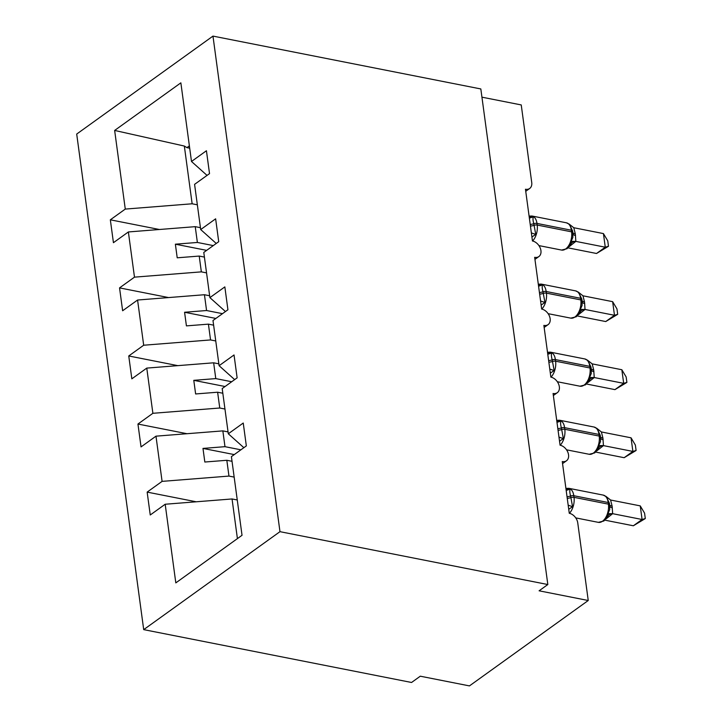 <?xml version="1.0" encoding="UTF-8"?>
<svg xmlns="http://www.w3.org/2000/svg" width="722" height="722" viewBox="0 0 722 722"><rect width="100%" height="100%" fill="white"/><g stroke="black" fill="none" stroke-linecap="round" stroke-linejoin="round"><path stroke-width="1.08" d="M143.705 629.629L411.558 682.48L420.294 676.198L469.444 685.9L588.24 600.505L539.099 590.804L547.827 584.531L480.825 88.95L212.972 36.1L76.703 134.057L143.705 629.629L279.974 531.672L212.972 36.1M234.163 477.107L228.964 476.078L226.825 460.284L232.033 461.313M196.213 501.79L147.153 492.106L162.089 481.375L228.964 476.078M243.865 447.694L228.305 433.778L243.242 423.038L246.337 445.907L231.401 456.647L242.032 535.291L175.816 582.889L165.185 504.245L150.248 514.985L147.153 492.106M165.185 504.245L232.051 498.956L237.258 499.976M481.935 97.172L521.239 104.934L531.735 182.531A9.115 6.435 54.3 0 1 529.677 188.478A9.115 6.435 54.3 0 1 525.463 189.245L532.457 240.986A9.115 6.435 -125.7 0 1 540.2 247.944A9.115 6.435 -125.7 0 1 538.883 256.554A9.115 6.435 -125.7 0 1 534.668 257.321L541.662 309.061A9.115 6.435 -125.7 0 1 549.406 316.01A9.115 6.435 -125.7 0 1 548.088 324.629A9.115 6.435 -125.7 0 1 543.874 325.396L550.868 377.128A9.115 6.435 -125.7 0 1 558.611 384.086A9.115 6.435 -125.7 0 1 557.294 392.696A9.115 6.435 -125.7 0 1 553.079 393.472L560.073 445.203A9.115 6.435 -125.7 0 1 567.817 452.162A9.115 6.435 -125.7 0 1 566.49 460.771A9.115 6.435 -125.7 0 1 562.276 461.538L569.27 513.279A9.115 6.435 -125.7 0 1 577.753 522.899L588.24 600.505M224.957 409.031L219.759 408.011L217.62 392.217L222.827 393.237M187.007 433.714L137.947 424.04L152.883 413.3L219.759 408.011M162.089 481.375L155.979 436.169L141.043 446.909L137.947 424.04M155.979 436.169L222.845 430.881L228.053 431.909M215.761 340.964L210.553 339.936L208.414 324.142L213.622 325.171M177.802 365.639L128.751 355.964L143.687 345.224L210.553 339.936M152.883 413.3L146.774 368.103L131.837 378.833L128.751 355.964M146.774 368.103L213.649 362.805L218.847 363.834M206.555 272.889L201.348 271.86L199.218 256.066L204.416 257.095M168.596 297.572L119.545 287.888L134.482 277.149L201.348 271.86M143.687 345.224L137.577 300.027L122.632 310.758L119.545 287.888M137.577 300.027L204.443 294.729L209.642 295.758M228.305 433.778L222.195 388.571L237.132 377.841L234.036 354.962L219.1 365.702L212.99 320.505L227.926 309.765L224.84 286.896L209.894 297.626L203.785 252.429L218.721 241.69L215.634 218.82L200.698 229.56L194.579 184.354L209.524 173.623L206.429 150.745L191.492 161.484L180.861 82.84L114.645 130.438L125.276 209.082L192.142 203.785L184.336 146.052L114.645 130.438M234.659 379.619L219.1 365.702M225.454 311.543L209.894 297.626M216.248 243.467L200.698 229.56M197.35 204.813L192.142 203.785M125.276 209.082L110.34 219.813L113.435 242.691L128.372 231.952L195.238 226.663L200.445 227.683M159.4 229.497L110.34 219.813M207.043 175.401L191.492 161.484M134.482 277.149L128.372 231.952M240.904 449.815L224.984 446.674L222.845 430.881M224.984 446.674L202.981 448.416L204.822 462.026L226.825 460.284M231.699 381.739L215.779 378.599L213.649 362.805M215.779 378.599L193.785 380.341L195.626 393.959L217.62 392.217M222.502 313.664L206.573 310.523L204.443 294.729M206.573 310.523L184.579 312.265L186.42 325.884L208.414 324.142M213.297 245.597L197.377 242.457L195.238 226.663M197.377 242.457L175.374 244.189L177.215 257.808L199.218 256.066M189.687 148.181L186.944 147.631L184.336 146.052M237.412 538.603L232.051 498.956M279.974 531.672L547.827 584.531M189.381 145.88L186.944 147.631M206.654 250.363L175.374 244.189M215.86 318.438L184.579 312.265M225.065 386.514L193.785 380.341M234.271 454.589L202.981 448.416M529.271 217.43A6.678 3.357 66.4 0 0 529.452 216.925L533.368 216.844C532.764 218.333 532.908 220.616 533.793 223.694L535.742 234.406L532.141 236.834A6.678 3.357 66.4 0 0 531.798 236.094M572.889 237.321L571.111 241.383L570.967 243.901L567.077 248.702L561.563 250.065A13.059 7.391 -78.8 0 0 565.678 248.955A13.059 7.391 -78.8 0 0 571.607 231.852A3.041 1.291 -7.7 0 1 572.871 232.701A6.678 2.852 172.3 0 0 575.308 233.874L575.84 241.392L569.225 246.644M596.534 253.485L605.271 247.204L603.43 233.585L607.753 240.823L608.484 246.265L596.534 253.485L568.088 247.872M608.484 246.265L605.271 247.204L575.84 241.392M603.43 233.585L573.773 227.728L575.308 233.874M572.609 231.356A3.041 1.291 172.3 0 0 572.645 231.067L569.414 224.289L566.4 222.8L531.997 216.013A13.059 7.391 101.2 0 1 536.978 223.423L537.204 225.056A13.059 7.391 101.2 0 1 532.592 241.013M535.742 234.406L531.365 232.908M529.596 218.044L533.368 216.844M571.111 241.383L575.614 241.356M573.773 227.728L568.936 223.919M538.477 285.506A6.678 3.357 66.4 0 0 538.648 285L542.574 284.91C541.969 286.399 542.114 288.692 542.989 291.769L544.948 302.482L541.347 304.91A6.678 3.357 66.4 0 0 541.004 304.161M582.076 300.767L582.085 305.442L580.317 309.458L579.874 312.509L576.282 316.777L570.768 318.131A13.059 7.391 -78.8 0 0 574.883 317.03A13.059 7.391 -78.8 0 0 580.813 299.919A3.041 1.291 -7.7 0 1 582.076 300.767L581.851 299.134A3.041 1.291 172.3 0 0 580.587 298.285A13.059 7.391 -78.8 0 0 575.605 290.876L541.202 284.089A13.059 7.391 101.2 0 1 546.184 291.498L546.41 293.132A13.059 7.391 101.2 0 1 541.798 309.088M605.74 321.552L614.476 315.279L612.635 301.661L616.958 308.899L617.689 314.332L605.74 321.552L577.293 315.938M617.689 314.332L614.476 315.279L585.037 309.467L578.421 314.711M612.635 301.661L582.979 295.803L584.513 301.94L585.037 309.467M581.815 299.431A3.041 1.291 172.3 0 0 581.851 299.134L578.62 292.365L575.605 290.876M544.948 302.482L540.57 300.984M538.802 286.12L542.574 284.91M580.317 309.458L584.82 309.431M582.979 295.803L578.141 291.986M547.682 353.581A6.678 3.357 66.4 0 0 547.854 353.076L551.779 352.986C551.175 354.475 551.319 356.758 552.195 359.845L554.153 370.548L550.543 372.976A6.678 3.357 66.4 0 0 550.209 372.236M591.02 367.507A3.041 1.291 172.3 0 0 591.056 367.209L591.291 373.518L589.522 377.534L589.071 380.584L585.488 384.844L579.974 386.207A13.059 7.391 -78.8 0 0 584.08 385.106A13.059 7.391 -78.8 0 0 590.009 367.994A3.041 1.291 -7.7 0 1 591.273 368.843A6.678 2.852 172.3 0 0 593.719 370.016L594.242 377.543L587.627 382.786M614.945 389.627L623.682 383.346L621.841 369.736L626.154 376.965L626.895 382.407L614.945 389.627L586.499 384.014M626.895 382.407L623.682 383.346L594.242 377.543M621.841 369.736L592.184 363.879L593.719 370.016M548.846 362.218A6.678 2.852 172.3 0 0 552.42 361.478A3.041 1.291 -7.7 0 1 555.606 361.208L590.009 367.994L589.793 366.361A3.041 1.291 172.3 0 1 591.056 367.209L587.825 360.44L584.811 358.942L550.408 352.155A13.059 7.391 101.2 0 1 555.389 359.574L555.606 361.208A13.059 7.391 101.2 0 1 551.003 377.155M554.153 370.548L549.776 369.059M548.007 354.195L551.779 352.986M589.522 377.534L594.025 377.507M592.184 363.879L587.347 360.061M556.888 421.648A6.678 3.357 66.4 0 0 557.059 421.143L560.985 421.061C560.38 422.55 560.516 424.834 561.4 427.92L563.359 438.624L559.749 441.052A6.678 3.357 66.4 0 0 559.406 440.312M600.478 436.918L600.496 441.593L598.718 445.6L598.276 448.66L594.693 452.92L589.179 454.282A13.059 7.391 -78.8 0 0 593.285 453.172A13.059 7.391 -78.8 0 0 599.215 436.07A3.041 1.291 -7.7 0 1 600.478 436.918L600.262 435.285A3.041 1.291 172.3 0 0 598.998 434.436A13.059 7.391 -78.8 0 0 594.016 427.018L559.613 420.231A13.059 7.391 101.2 0 1 564.595 427.65L564.812 429.283A13.059 7.391 101.2 0 1 560.209 445.23M624.151 457.703L632.887 451.421L631.046 437.812L635.36 445.041L636.1 450.483L624.151 457.703L595.704 452.089M636.1 450.483L632.887 451.421L603.448 445.618L596.832 450.862M631.046 437.812L601.39 431.955L602.924 438.092L603.448 445.618M597.193 428.66L594.016 427.018M563.359 438.624L558.981 437.126M557.213 422.271L560.985 421.061M598.718 445.6L603.231 445.573M601.39 431.955L596.543 428.137M566.093 489.724A6.678 3.357 66.4 0 0 566.265 489.218L570.181 489.137C569.586 490.626 569.721 492.909 570.606 495.987L572.564 506.7L568.954 509.127A6.678 3.357 66.4 0 0 568.611 508.387M609.702 509.615L607.924 513.676L607.78 516.194L603.899 520.995L598.376 522.358A13.059 7.391 -78.8 0 0 602.491 521.248A13.059 7.391 -78.8 0 0 608.42 504.146A3.041 1.291 -7.7 0 1 609.684 504.994A6.678 2.852 172.3 0 0 612.13 506.167L612.653 513.685L606.038 518.938M633.347 525.778L642.084 519.497L640.243 505.878L644.566 513.116L645.297 518.558L633.347 525.778L604.901 520.165M645.297 518.558L642.084 519.497L612.653 513.685M640.243 505.878L610.586 500.021L612.13 506.167M606.39 496.736L603.213 495.093L568.81 488.307A13.059 7.391 101.2 0 1 573.8 495.716L574.017 497.35A13.059 7.391 101.2 0 1 569.405 513.306M572.564 506.7L568.187 505.201M566.418 490.337L570.181 489.137M607.924 513.676L612.427 513.649M610.586 500.021L605.749 496.213M530.444 226.067A6.678 2.852 172.3 0 0 534.009 225.327A3.041 1.291 -7.7 0 1 537.204 225.056L571.607 231.852L571.382 230.219A13.059 7.391 -78.8 0 0 566.4 222.8M572.88 237.376L572.645 231.067A3.041 1.291 172.3 0 0 571.382 230.219L536.978 223.423A3.041 1.291 172.3 0 0 533.793 223.694A6.678 2.852 172.3 0 1 530.219 224.434M575.795 241.455A6.678 5.641 34.5 0 0 571.102 243.657L571.102 243.657A6.678 5.641 34.5 0 0 571.021 243.774M573.006 234.244A6.678 2.852 172.3 0 0 575.533 235.507M539.65 294.143A6.678 2.852 172.3 0 0 543.215 293.403A3.041 1.291 -7.7 0 1 546.41 293.132L580.813 299.919L580.587 298.285L546.184 291.498A3.041 1.291 172.3 0 0 542.989 291.769A6.678 2.852 172.3 0 1 539.424 292.509M585 309.521A6.678 5.641 34.5 0 0 580.308 311.723A6.678 5.641 34.5 0 0 580.308 311.733A6.678 5.641 34.5 0 0 580.226 311.85M582.212 302.319A6.678 2.852 172.3 0 0 584.739 303.574M582.076 300.794A6.678 2.852 172.3 0 0 584.513 301.94M548.63 360.585A6.678 2.852 172.3 0 0 552.195 359.845A3.041 1.291 172.3 0 1 555.389 359.574L589.793 366.361A13.059 7.391 -78.8 0 0 584.811 358.942M594.206 377.597A6.678 5.641 34.5 0 0 589.513 379.799L589.513 379.799A6.678 5.641 34.5 0 0 589.432 379.916M591.417 370.386A6.678 2.852 172.3 0 0 593.935 371.649M558.052 430.294A6.678 2.852 172.3 0 0 561.617 429.554A3.041 1.291 -7.7 0 1 564.812 429.283L599.215 436.07L598.998 434.436L564.595 427.65A3.041 1.291 172.3 0 0 561.4 427.92A6.678 2.852 172.3 0 1 557.835 428.651M600.226 435.574A3.041 1.291 172.3 0 0 600.262 435.285L597.022 428.516M603.412 445.673A6.678 5.641 34.5 0 0 598.718 447.875A6.678 5.641 34.5 0 0 598.709 447.875A6.678 5.641 34.5 0 0 598.637 447.992M600.614 438.462A6.678 2.852 172.3 0 0 603.141 439.725M600.487 436.936A6.678 2.852 172.3 0 0 602.924 438.092M567.257 498.361A6.678 2.852 172.3 0 0 570.822 497.62A3.041 1.291 -7.7 0 1 574.017 497.35L608.42 504.146L608.204 502.512A13.059 7.391 -78.8 0 0 603.213 495.093M609.431 503.649A3.041 1.291 172.3 0 0 609.467 503.36A3.041 1.291 172.3 0 0 608.204 502.512L573.8 495.716A3.041 1.291 172.3 0 0 570.606 495.987A6.678 2.852 172.3 0 1 567.041 496.727M612.617 513.748A6.678 5.641 34.5 0 0 607.915 515.95L607.915 515.95A6.678 5.641 34.5 0 0 607.843 516.068M609.819 506.537A6.678 2.852 172.3 0 0 612.346 507.801M566.49 460.771L562.555 463.605M557.294 392.696L553.35 395.53M548.088 324.629L544.153 327.454M538.883 256.554L534.948 259.378M529.677 188.478L525.742 191.312M561.563 250.065L538.928 245.597M529.1 216.113L531.997 216.013M570.768 318.131L548.133 313.673M538.296 284.188L541.202 284.089M579.974 386.207L557.33 381.739M547.502 352.264L550.408 352.155M589.179 454.282L566.535 449.815M556.707 420.33L559.613 420.231M609.702 509.669L609.467 503.36L606.227 496.592M598.376 522.358L575.741 517.891M565.913 488.406L568.81 488.307"/></g></svg>
